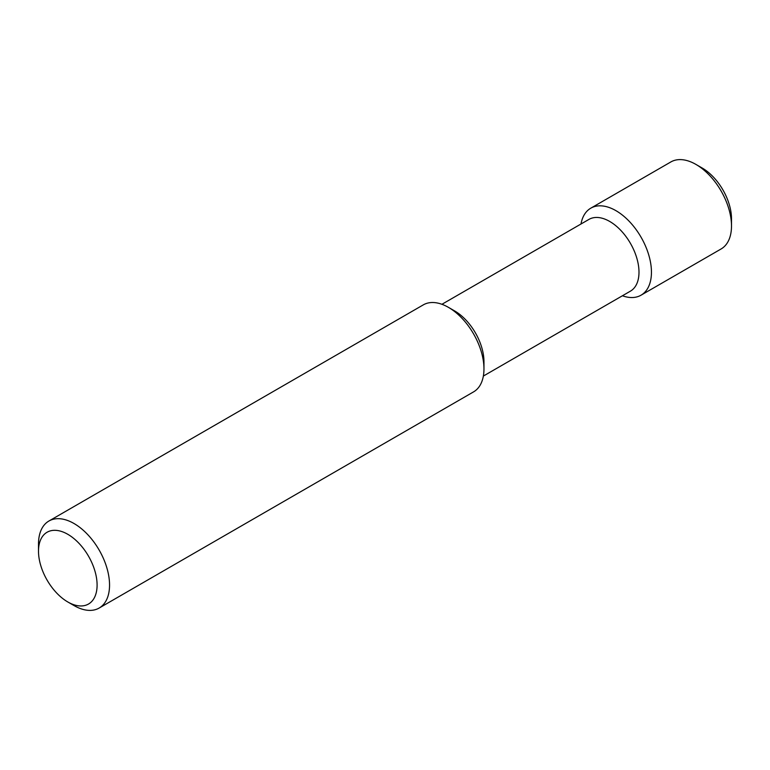 <?xml version="1.0" encoding="UTF-8"?>
<svg xmlns="http://www.w3.org/2000/svg" width="770" height="770" viewBox="0 0 770 770"><rect width="100%" height="100%" fill="white"/><g stroke="black" fill="none" stroke-linecap="round" stroke-linejoin="round"><path stroke-width="1.16" d="M74.026 605.557L67.799 601.967A41.436 23.918 -120 0 0 97.097 585.046A41.436 23.918 -120 0 0 67.799 534.303A41.436 23.918 -120 0 0 38.5 551.214A41.436 23.918 -120 0 0 67.799 601.967L74.026 605.557A50.243 29.01 -120 0 0 99.147 608.05A50.243 29.01 -120 0 0 99.147 550.04A50.243 29.01 -120 0 0 48.905 521.03A50.243 29.01 -120 0 0 38.5 544.024L38.5 551.214M99.147 608.05L473.56 391.882A50.243 29.01 -120 0 0 483.964 368.888A50.243 29.01 -120 0 0 448.438 307.355A50.243 29.01 -120 0 0 423.317 304.862L48.905 521.03M483.964 368.888L483.964 361.698A41.436 23.918 -120 0 0 454.666 310.945L448.438 307.355M483.368 376.058L630.409 291.156A41.436 23.918 -120 0 0 630.409 243.31A41.436 23.918 -120 0 0 588.973 219.392L441.932 304.285M622.429 295.767A50.243 29.01 -120 0 0 641.044 295.189A50.243 29.01 -120 0 0 641.044 237.179A50.243 29.01 -120 0 0 590.802 208.169A50.243 29.01 -120 0 0 580.994 223.993M641.044 295.189L721.095 248.97A50.243 29.01 -120 0 0 731.5 225.976A50.243 29.01 -120 0 0 695.974 164.443A50.243 29.01 -120 0 0 670.853 161.95L590.802 208.169M731.5 225.976L731.5 218.786A41.436 23.918 -120 0 0 702.202 168.033L695.974 164.443"/></g></svg>
